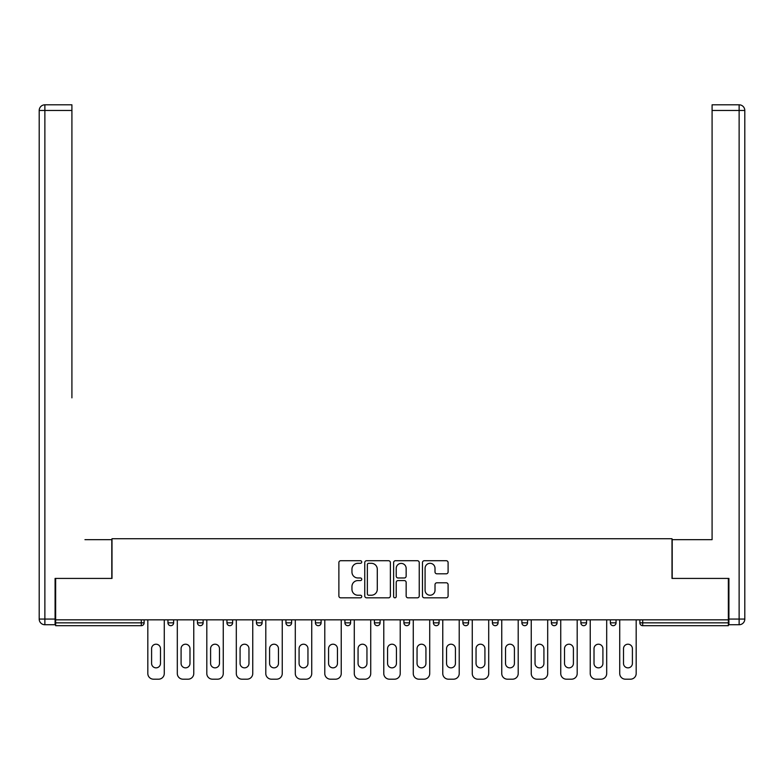 <?xml version="1.0" encoding="UTF-8"?>
<svg xmlns="http://www.w3.org/2000/svg" width="784" height="784" viewBox="0 0 784 784"><rect width="100%" height="100%" fill="white"/><g stroke="black" fill="none" stroke-linecap="round" stroke-linejoin="round"><path stroke-width="1.18" d="M361.747 562.01A1.303 1.303 0 0 0 360.454 560.717L340.736 560.717A1.852 1.852 0 0 0 338.874 562.569L338.874 595.977A1.852 1.852 0 0 0 340.736 597.829L360.454 597.829A1.303 1.303 0 0 0 361.747 596.526A1.303 1.303 0 0 0 360.454 595.232L357.896 595.232A5.939 5.939 0 0 1 351.957 589.294L351.957 586.51A5.939 5.939 0 0 1 357.896 580.572L360.454 580.572A1.303 1.303 0 0 0 361.747 579.268A1.303 1.303 0 0 0 360.454 577.975L357.896 577.975A5.939 5.939 0 0 1 351.957 572.036L351.957 569.253A5.939 5.939 0 0 1 357.896 563.314L360.454 563.314A1.303 1.303 0 0 0 361.747 562.01M446.233 573.8A1.852 1.852 0 0 0 448.095 571.938L448.095 562.569A1.852 1.852 0 0 0 446.233 560.717L424.34 560.717A1.852 1.852 0 0 0 422.478 562.569L422.478 595.977A1.852 1.852 0 0 0 424.34 597.829L446.233 597.829A1.852 1.852 0 0 0 448.095 595.977L448.095 584.648A1.852 1.852 0 0 0 446.233 582.796L436.864 582.796A1.852 1.852 0 0 0 435.012 584.648L435.012 590.264A4.969 4.969 0 0 1 430.044 595.232A4.969 4.969 0 0 1 425.085 590.264L425.085 568.273A4.969 4.969 0 0 1 430.044 563.314A4.969 4.969 0 0 1 435.012 568.273L435.012 571.938A1.852 1.852 0 0 0 436.864 573.8L446.233 573.8M55.644 619.83L55.644 578.425L111.994 578.425L111.994 538.716L672.006 538.716L672.006 578.425L728.356 578.425L728.356 619.83L55.644 619.83L55.644 622.849L141.296 622.849L141.296 619.83M390.373 562.569A1.852 1.852 0 0 0 388.521 560.717L366.618 560.717A1.852 1.852 0 0 0 364.766 562.569L364.766 595.977A1.852 1.852 0 0 0 366.618 597.829L388.521 597.829A1.852 1.852 0 0 0 390.373 595.977L390.373 562.569M395.479 560.717L417.382 560.717A1.852 1.852 0 0 1 419.234 562.569L419.234 595.977A1.852 1.852 0 0 1 417.382 597.829L408.003 597.829A1.852 1.852 0 0 1 406.151 595.977L406.151 582.424A1.852 1.852 0 0 0 404.299 580.572L398.076 580.572A1.852 1.852 0 0 0 396.224 582.424L396.224 596.526A1.303 1.303 0 0 1 394.92 597.829A1.303 1.303 0 0 1 393.627 596.526L393.627 562.569A1.852 1.852 0 0 1 395.479 560.717M141.296 625.691A2.832 2.832 0 0 0 144.129 622.849L141.296 622.849L141.296 625.691A2.832 2.832 0 0 0 144.129 622.849L144.129 619.83L144.129 622.849A2.832 2.832 0 0 1 141.296 625.691L55.644 625.691L55.644 622.849M728.356 619.83L728.356 625.691L642.704 625.691A2.832 2.832 0 0 1 639.871 622.849L639.871 619.83M167.952 619.83L167.952 622.849L167.952 619.83M170.794 625.691A2.832 2.832 0 0 1 167.952 622.849A2.832 2.832 0 0 0 170.794 625.691A2.832 2.832 0 0 0 173.627 622.849L173.627 619.83L173.627 622.849A2.832 2.832 0 0 1 170.794 625.691A2.832 2.832 0 0 1 167.952 622.849L173.627 622.849A2.832 2.832 0 0 1 170.794 625.691M197.45 619.83L197.45 622.849L197.45 619.83M203.125 619.83L203.125 622.849L203.125 619.83M226.948 619.83L226.948 622.849L226.948 619.83M232.613 619.83L232.613 622.849L232.613 619.83M256.437 619.83L256.437 622.849L256.437 619.83M262.111 619.83L262.111 622.849L262.111 619.83M285.935 619.83L285.935 622.849L285.935 619.83M291.609 619.83L291.609 622.849L291.609 619.83M321.097 619.83L321.097 622.849L315.423 622.849A2.832 2.832 0 0 0 318.265 625.691A2.832 2.832 0 0 1 315.423 622.849L315.423 619.83M344.921 619.83L344.921 622.849L344.921 619.83M350.595 619.83L350.595 622.849L350.595 619.83M374.419 619.83L374.419 622.849L374.419 619.83M380.093 619.83L380.093 622.849L380.093 619.83M403.907 619.83L403.907 622.849L403.907 619.83M409.581 619.83L409.581 622.849L409.581 619.83M433.405 619.83L433.405 622.849L433.405 619.83M439.079 619.83L439.079 622.849L439.079 619.83M462.903 619.83L462.903 622.849L462.903 619.83M468.577 619.83L468.577 622.849A2.832 2.832 0 0 1 465.735 625.691A2.832 2.832 0 0 1 462.903 622.849L468.577 622.849A2.832 2.832 0 0 1 465.735 625.691M492.391 619.83L492.391 622.849L492.391 619.83M498.065 619.83L498.065 622.849L498.065 619.83M521.889 619.83L521.889 622.849L521.889 619.83M527.563 619.83L527.563 622.849L527.563 619.83M557.052 619.83L557.052 622.849A2.832 2.832 0 0 1 554.219 625.691A2.832 2.832 0 0 1 551.387 622.849L551.387 619.83M586.55 619.83L586.55 622.849A2.832 2.832 0 0 1 583.717 625.691A2.832 2.832 0 0 1 580.875 622.849L580.875 619.83M616.048 619.83L616.048 622.849A2.832 2.832 0 0 1 613.206 625.691A2.832 2.832 0 0 1 610.373 622.849L610.373 619.83M200.283 625.691A2.832 2.832 0 0 1 197.45 622.849A2.832 2.832 0 0 0 200.283 625.691A2.832 2.832 0 0 0 203.125 622.849A2.832 2.832 0 0 1 200.283 625.691A2.832 2.832 0 0 1 197.45 622.849L203.125 622.849A2.832 2.832 0 0 1 200.283 625.691M229.781 625.691A2.832 2.832 0 0 1 226.948 622.849A2.832 2.832 0 0 0 229.781 625.691A2.832 2.832 0 0 0 232.613 622.849A2.832 2.832 0 0 1 229.781 625.691A2.832 2.832 0 0 1 226.948 622.849L232.613 622.849A2.832 2.832 0 0 1 229.781 625.691M259.279 625.691A2.832 2.832 0 0 1 256.437 622.849A2.832 2.832 0 0 0 259.279 625.691A2.832 2.832 0 0 0 262.111 622.849A2.832 2.832 0 0 1 259.279 625.691A2.832 2.832 0 0 1 256.437 622.849L262.111 622.849A2.832 2.832 0 0 1 259.279 625.691M288.767 625.691A2.832 2.832 0 0 1 285.935 622.849A2.832 2.832 0 0 0 288.767 625.691A2.832 2.832 0 0 0 291.609 622.849A2.832 2.832 0 0 1 288.767 625.691A2.832 2.832 0 0 1 285.935 622.849L291.609 622.849A2.832 2.832 0 0 1 288.767 625.691M318.265 625.691A2.832 2.832 0 0 0 321.097 622.849A2.832 2.832 0 0 1 318.265 625.691A2.832 2.832 0 0 1 315.423 622.849M347.763 625.691A2.832 2.832 0 0 1 344.921 622.849L350.595 622.849A2.832 2.832 0 0 1 347.763 625.691A2.832 2.832 0 0 0 350.595 622.849A2.832 2.832 0 0 1 347.763 625.691M377.251 625.691A2.832 2.832 0 0 1 374.419 622.849L380.093 622.849A2.832 2.832 0 0 1 377.251 625.691A2.832 2.832 0 0 0 380.093 622.849M406.749 625.691A2.832 2.832 0 0 1 403.907 622.849A2.832 2.832 0 0 0 406.749 625.691A2.832 2.832 0 0 0 409.581 622.849A2.832 2.832 0 0 1 406.749 625.691A2.832 2.832 0 0 1 403.907 622.849L409.581 622.849M436.237 625.691A2.832 2.832 0 0 1 433.405 622.849A2.832 2.832 0 0 0 436.237 625.691A2.832 2.832 0 0 0 439.079 622.849A2.832 2.832 0 0 1 436.237 625.691A2.832 2.832 0 0 1 433.405 622.849L439.079 622.849A2.832 2.832 0 0 1 436.237 625.691M495.233 625.691A2.832 2.832 0 0 1 492.391 622.849L498.065 622.849A2.832 2.832 0 0 1 495.233 625.691A2.832 2.832 0 0 0 498.065 622.849M524.721 625.691A2.832 2.832 0 0 1 521.889 622.849A2.832 2.832 0 0 0 524.721 625.691A2.832 2.832 0 0 0 527.563 622.849A2.832 2.832 0 0 1 524.721 625.691A2.832 2.832 0 0 1 521.889 622.849L527.563 622.849M368.666 563.314A1.303 1.303 0 0 0 367.363 564.607L367.363 593.929A1.303 1.303 0 0 0 368.666 595.232L371.351 595.232A5.939 5.939 0 0 0 377.29 589.294L377.29 569.253A5.939 5.939 0 0 0 371.351 563.314L368.666 563.314M406.151 568.371A4.969 4.969 0 0 0 401.183 563.402A4.969 4.969 0 0 0 396.224 568.371L396.224 576.113A1.852 1.852 0 0 0 398.076 577.975L404.299 577.975A1.852 1.852 0 0 0 406.151 576.113L406.151 568.371M164.268 619.83L164.268 673.525A5.674 5.674 0 0 1 158.593 679.189L153.488 679.189A5.674 5.674 0 0 1 147.823 673.525L147.823 619.83M151.596 648.662A4.439 4.439 0 0 1 156.045 644.213A4.439 4.439 0 0 1 160.485 648.662L160.485 663.411A4.439 4.439 0 0 1 156.045 667.85A4.439 4.439 0 0 1 151.596 663.411L151.596 648.662M193.766 619.83L193.766 673.525A5.674 5.674 0 0 1 188.091 679.189L182.986 679.189A5.674 5.674 0 0 1 177.311 673.525L177.311 619.83M181.094 648.662A4.439 4.439 0 0 1 185.534 644.213A4.439 4.439 0 0 1 189.983 648.662L189.983 663.411A4.439 4.439 0 0 1 185.534 667.85A4.439 4.439 0 0 1 181.094 663.411L181.094 648.662M223.254 619.83L223.254 673.525A5.674 5.674 0 0 1 217.589 679.189L212.484 679.189A5.674 5.674 0 0 1 206.809 673.525L206.809 619.83M210.592 648.662A4.439 4.439 0 0 1 215.032 644.213A4.439 4.439 0 0 1 219.471 648.662L219.471 663.411A4.439 4.439 0 0 1 215.032 667.85A4.439 4.439 0 0 1 210.592 663.411L210.592 648.662M252.752 619.83L252.752 673.525A5.674 5.674 0 0 1 247.078 679.189L241.972 679.189A5.674 5.674 0 0 1 236.307 673.525L236.307 619.83M240.08 648.662A4.439 4.439 0 0 1 244.53 644.213A4.439 4.439 0 0 1 248.969 648.662L248.969 663.411A4.439 4.439 0 0 1 244.53 667.85A4.439 4.439 0 0 1 240.08 663.411L240.08 648.662M282.25 619.83L282.25 673.525A5.674 5.674 0 0 1 276.576 679.189L271.47 679.189A5.674 5.674 0 0 1 265.796 673.525L265.796 619.83M269.578 648.662A4.439 4.439 0 0 1 274.018 644.213A4.439 4.439 0 0 1 278.467 648.662L278.467 663.411A4.439 4.439 0 0 1 274.018 667.85A4.439 4.439 0 0 1 269.578 663.411L269.578 648.662M311.738 619.83L311.738 673.525A5.674 5.674 0 0 1 306.074 679.189L300.968 679.189A5.674 5.674 0 0 1 295.294 673.525L295.294 619.83M299.076 648.662A4.439 4.439 0 0 1 303.516 644.213A4.439 4.439 0 0 1 307.955 648.662L307.955 663.411A4.439 4.439 0 0 1 303.516 667.85A4.439 4.439 0 0 1 299.076 663.411L299.076 648.662M39.2 110.475A5.674 5.674 0 0 1 44.874 104.811A5.674 5.674 0 0 0 39.2 110.475L39.2 619.066L39.2 110.475L44.874 110.475L44.874 104.811L71.912 104.811L71.912 110.475L44.874 110.475L44.874 619.066L55.086 619.066L55.086 578.425L111.798 578.425L111.798 539.666L84.956 539.666M71.912 110.475L71.912 397.86M55.086 619.066L55.086 624.74L44.874 624.74A5.674 5.674 0 0 1 39.2 619.066L44.874 619.066L44.874 624.74M699.044 539.666L712.088 539.666L712.088 104.811L739.126 104.811L739.126 110.475L712.088 110.475M728.914 619.066L739.126 619.066L739.126 110.475L744.8 110.475A5.674 5.674 0 0 0 739.126 104.811A5.674 5.674 0 0 1 744.8 110.475L744.8 619.066A5.674 5.674 0 0 1 739.126 624.74L728.914 624.74L728.914 578.425L672.202 578.425L672.202 539.666L712.088 539.666L712.088 397.86M739.126 624.74A5.674 5.674 0 0 0 744.8 619.066L739.126 619.066L739.126 624.74M341.236 619.83L341.236 673.525A5.674 5.674 0 0 1 335.562 679.189L330.456 679.189A5.674 5.674 0 0 1 324.782 673.525L324.782 619.83M328.565 648.662A4.439 4.439 0 0 1 333.014 644.213A4.439 4.439 0 0 1 337.453 648.662L337.453 663.411A4.439 4.439 0 0 1 333.014 667.85A4.439 4.439 0 0 1 328.565 663.411L328.565 648.662M370.734 619.83L370.734 673.525A5.674 5.674 0 0 1 365.06 679.189L359.954 679.189A5.674 5.674 0 0 1 354.28 673.525L354.28 619.83M358.063 648.662A4.439 4.439 0 0 1 362.502 644.213A4.439 4.439 0 0 1 366.951 648.662L366.951 663.411A4.439 4.439 0 0 1 362.502 667.85A4.439 4.439 0 0 1 358.063 663.411L358.063 648.662M400.222 619.83L400.222 673.525A5.674 5.674 0 0 1 394.548 679.189L389.452 679.189A5.674 5.674 0 0 1 383.778 673.525L383.778 619.83M387.561 648.662A4.439 4.439 0 0 1 392 644.213A4.439 4.439 0 0 1 396.439 648.662L396.439 663.411A4.439 4.439 0 0 1 392 667.85A4.439 4.439 0 0 1 387.561 663.411L387.561 648.662M429.72 619.83L429.72 673.525A5.674 5.674 0 0 1 424.046 679.189L418.94 679.189A5.674 5.674 0 0 1 413.266 673.525L413.266 619.83M417.049 648.662A4.439 4.439 0 0 1 421.498 644.213A4.439 4.439 0 0 1 425.937 648.662L425.937 663.411A4.439 4.439 0 0 1 421.498 667.85A4.439 4.439 0 0 1 417.049 663.411L417.049 648.662M459.218 619.83L459.218 673.525A5.674 5.674 0 0 1 453.544 679.189L448.438 679.189A5.674 5.674 0 0 1 442.764 673.525L442.764 619.83M446.547 648.662A4.439 4.439 0 0 1 450.986 644.213A4.439 4.439 0 0 1 455.435 648.662L455.435 663.411A4.439 4.439 0 0 1 450.986 667.85A4.439 4.439 0 0 1 446.547 663.411L446.547 648.662M488.706 619.83L488.706 673.525A5.674 5.674 0 0 1 483.032 679.189L477.926 679.189A5.674 5.674 0 0 1 472.262 673.525L472.262 619.83M476.045 648.662A4.439 4.439 0 0 1 480.484 644.213A4.439 4.439 0 0 1 484.924 648.662L484.924 663.411A4.439 4.439 0 0 1 480.484 667.85A4.439 4.439 0 0 1 476.045 663.411L476.045 648.662M518.204 619.83L518.204 673.525A5.674 5.674 0 0 1 512.53 679.189L507.424 679.189A5.674 5.674 0 0 1 501.75 673.525L501.75 619.83M505.533 648.662A4.439 4.439 0 0 1 509.982 644.213A4.439 4.439 0 0 1 514.422 648.662L514.422 663.411A4.439 4.439 0 0 1 509.982 667.85A4.439 4.439 0 0 1 505.533 663.411L505.533 648.662M547.693 619.83L547.693 673.525A5.674 5.674 0 0 1 542.028 679.189L536.922 679.189A5.674 5.674 0 0 1 531.248 673.525L531.248 619.83M535.031 648.662A4.439 4.439 0 0 1 539.47 644.213A4.439 4.439 0 0 1 543.92 648.662L543.92 663.411A4.439 4.439 0 0 1 539.47 667.85A4.439 4.439 0 0 1 535.031 663.411L535.031 648.662M577.191 619.83L577.191 673.525A5.674 5.674 0 0 1 571.516 679.189L566.411 679.189A5.674 5.674 0 0 1 560.746 673.525L560.746 619.83M564.529 648.662A4.439 4.439 0 0 1 568.968 644.213A4.439 4.439 0 0 1 573.408 648.662L573.408 663.411A4.439 4.439 0 0 1 568.968 667.85A4.439 4.439 0 0 1 564.529 663.411L564.529 648.662M606.689 619.83L606.689 673.525A5.674 5.674 0 0 1 601.014 679.189L595.909 679.189A5.674 5.674 0 0 1 590.234 673.525L590.234 619.83M594.017 648.662A4.439 4.439 0 0 1 598.466 644.213A4.439 4.439 0 0 1 602.906 648.662L602.906 663.411A4.439 4.439 0 0 1 598.466 667.85A4.439 4.439 0 0 1 594.017 663.411L594.017 648.662M636.177 619.83L636.177 673.525A5.674 5.674 0 0 1 630.512 679.189L625.407 679.189A5.674 5.674 0 0 1 619.732 673.525L619.732 619.83M623.515 648.662A4.439 4.439 0 0 1 627.955 644.213A4.439 4.439 0 0 1 632.404 648.662L632.404 663.411A4.439 4.439 0 0 1 627.955 667.85A4.439 4.439 0 0 1 623.515 663.411L623.515 648.662M642.704 619.83L642.704 622.849L728.356 622.849M639.871 622.849L642.704 622.849L642.704 625.691M554.219 625.691A2.832 2.832 0 0 0 557.052 622.849L551.387 622.849M583.717 625.691A2.832 2.832 0 0 0 586.55 622.849L580.875 622.849M613.206 625.691A2.832 2.832 0 0 0 616.048 622.849L610.373 622.849"/></g></svg>
